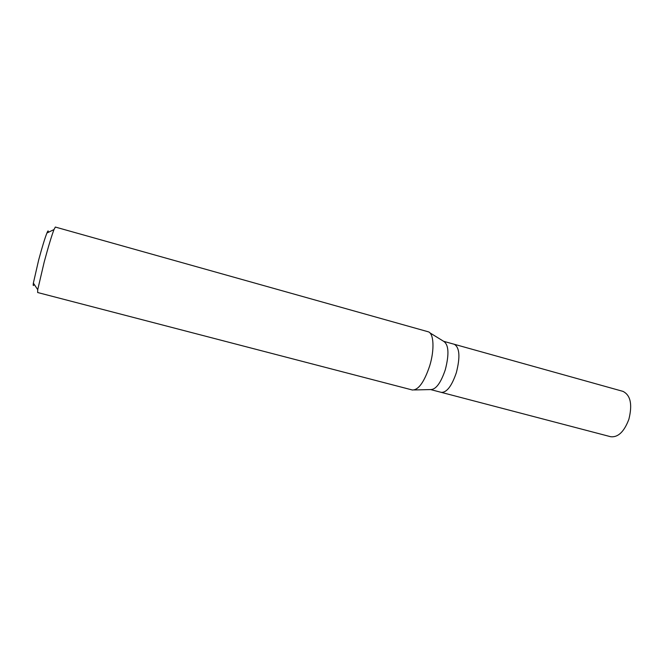 <?xml version="1.0" encoding="UTF-8"?>
<svg xmlns="http://www.w3.org/2000/svg" width="664" height="664" viewBox="0 0 664 664"><rect width="100%" height="100%" fill="white"/><g stroke="black" fill="none" stroke-linecap="round" stroke-linejoin="round"><path stroke-width="1" d="M429.857 332.822L443.652 341.321C448.748 344.657 449.296 354.128 445.303 369.74C440.78 383.02 435.883 389.627 430.604 389.569L610.656 436.721C618.084 437.559 624.16 431.741 628.883 419.266C632.551 404.434 630.568 395.138 622.923 391.353L454.3 344.284C459.654 347.529 460.335 357 456.334 372.712C451.744 386.074 446.731 392.632 441.294 392.366C446.731 392.632 451.744 386.074 456.334 372.712C460.335 357 459.654 347.529 454.3 344.284L443.643 341.313M412.311 389.984L412.394 390C418.461 390.092 424.221 382.082 429.666 365.955C434.729 349.629 433.799 332.979 428.139 331.759L55.344 227.055L54 229.553C51.56 235.977 48.298 246.8 44.197 262.023L37.732 289.687L37.64 292.517L412.311 389.984M48.223 232.392C48.422 230.234 47.991 230.449 46.912 233.031C44.803 238.417 42.056 247.423 38.653 260.039L33.366 283.105C32.992 285.877 33.266 286.284 34.171 284.325M430.604 389.569L414.402 389.951M33.366 283.105L37.732 289.687M46.912 233.031L54 229.553"/></g></svg>
